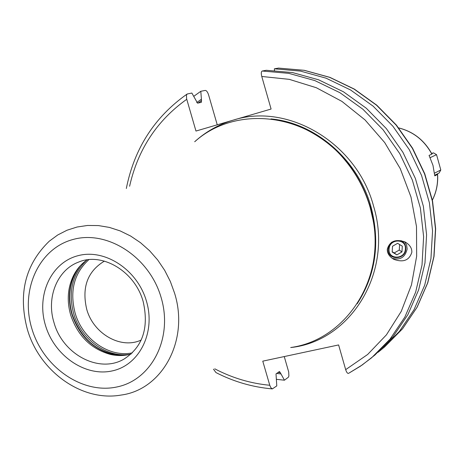 <?xml version="1.0" encoding="UTF-8"?>
<svg xmlns="http://www.w3.org/2000/svg" width="464" height="464" viewBox="0 0 464 464"><rect width="100%" height="100%" fill="white"/><g stroke="black" fill="none" stroke-linecap="round" stroke-linejoin="round"><path stroke-width="0.7" d="M431.595 153.387L433.527 152.876L436.543 154.669L440.8 169.963L439.13 172.985L435.731 174.737L437.616 174.394L434.78 175.879L432.982 165.375L429.072 155.411L431.943 154.06M430.157 157.656L436.543 154.669M434.524 173.171L440.8 169.963M434.733 175.253L435.731 174.737M104.394 261.11C87.493 271.365 81.606 287.431 86.727 309.314C93.444 333.848 120.93 349.612 141.207 340.031M214.757 368.822C232.22 377.974 250.56 383.455 269.77 385.265L270.825 387.672L272.316 388.913L276.782 385.909L276.016 373.914L279.427 371.502L280.326 372.714L278.006 372.476M290.696 347.548C350.506 341.411 393.681 272.281 373.653 206.457C357.17 143.144 288.005 102.225 233.079 120.176L195.97 131.051L186.609 98.774L186.453 95.137L187.172 94.006L191.864 93.044L197.548 103.159L201.312 102.353L201.521 100.584L200.802 91.286L205.187 90.428C206.463 90.451 207.594 91.924 208.574 94.842L217.245 124.816M280.326 372.714L284.438 380.202L288.37 377.232L288.892 376.031L288.701 371.995L284.252 356.561M269.77 385.265L262.769 361.154L338.61 344.938L345.68 369.646C346.602 372.459 347.577 373.682 348.609 373.329L362.164 365.006L374.871 355.064L393.107 336.609L407.885 314.656L418.65 289.832L424.978 262.914L426.584 234.755L423.371 206.294L415.39 178.489L402.909 152.302L386.35 128.615L366.287 108.222L343.435 91.785L318.577 79.796L292.564 72.581L266.255 70.29L262.241 71.021C261.162 71.502 261.006 73.318 261.771 76.467L271.092 109.034L233.079 120.176C218.602 124.491 205.807 131.683 194.689 141.735M278.574 68.092L274.357 68.817L274.473 70.476M213.475 369.176L215.98 372.586C233.85 381.733 252.596 387.167 272.217 388.89M284.438 380.202L276.37 379.326M274.357 68.817L300.347 71.067L326.035 78.167L350.575 89.975L373.131 106.169L392.921 126.26L409.248 149.599L421.55 175.409L429.403 202.814L432.558 230.875L430.946 258.639L424.682 285.203L414.033 309.697L399.423 331.371L381.396 349.607L378.096 352.275M193.732 96.361L200.802 91.286M280.668 373.897L276.643 373.462M201.167 99.371L196.759 102.55M411.835 252.271C411.997 248.078 409.7 244.621 404.944 241.889C395.554 238.809 389.673 241.234 387.289 249.174C387.127 253.205 389.302 256.598 393.826 259.341C403.286 262.711 409.289 260.356 411.835 252.271M372.36 267.102C375.741 251.755 376.037 236.043 373.247 219.971L370.423 207.646C365.4 190.13 357.089 174.4 345.489 160.463L345.17 160.364C356.851 174.4 365.214 190.234 370.272 207.872L373.12 220.278C384.929 281.132 344.769 340.019 290.853 347.507M345.17 160.364C306.136 112.213 235.207 105.142 194.828 141.642M131.063 354.061C124.364 355.9 117.485 356.027 110.426 354.432C91.014 349.003 77.772 335.907 70.714 315.155C66.665 300.91 67.622 287.668 73.579 275.436L74.861 273.911C68.788 286.387 67.814 299.877 71.932 314.401C79.129 335.553 92.626 348.893 112.421 354.432L121.017 355.54M87.122 259.869C81.409 263.819 76.896 269.01 73.579 275.436M391.454 257.781L392.515 258.373C400.299 260.379 405.182 257.259 407.154 249.006L406.632 245.062L404.631 241.744M391.691 242.156L389.25 245.247L388.217 249.011C387.104 260.606 405.501 260.403 405.809 248.866C405.878 244.992 404.26 242.237 400.948 240.59M405.374 249.023C405.089 259.707 388.049 259.892 389.087 249.156C389.366 238.409 406.47 238.31 405.374 249.023M392.532 246.239L392.173 252.022L396.877 254.869L401.94 251.935L402.305 246.158L397.607 243.304L392.532 246.239M401.94 251.935L399.272 250.038L399.62 244.528M396.877 254.869L394.238 252.95L399.272 250.038M392.19 251.714L394.238 252.95M431.758 153.688L433.527 152.876M278.423 68.086L304.326 70.313L329.898 77.36L354.31 89.076L376.722 105.142L396.372 125.065L412.571 148.207L424.769 173.797L432.547 200.97L435.655 228.816L434.031 256.389L427.779 282.785L417.153 307.156L402.584 328.75L384.592 346.933L402.52 328.808L417.043 307.267L427.634 282.93L433.875 256.551L435.481 228.972L432.361 201.109L424.566 173.901L412.357 148.277L396.134 125.106L376.478 105.16L354.073 89.088L329.689 77.366L304.164 70.325L278.33 68.092M198.087 103.043L201.521 100.584M262.241 71.021L288.707 73.335L314.882 80.603L339.892 92.678L362.9 109.243L383.09 129.781L399.765 153.642L412.339 180.02L420.378 208.017L423.626 236.681L422.014 265.031L415.657 292.134L404.834 317.115L389.975 339.207L371.635 357.767L360.482 366.166L348.609 373.329M345.68 369.646L367.645 354.479L386.419 334.857L401.238 311.396L411.469 284.884L416.655 256.256L416.504 226.577L410.976 196.98L400.241 168.612L384.714 142.581L365 119.892L341.898 101.384L316.32 87.725L289.269 79.35L261.771 76.467M186.748 99.296C156.936 120.53 137.883 149.518 129.595 186.255M357.193 303.746C375.666 275.146 380.312 242.985 371.136 207.263C358.341 160.034 315.601 122.931 270.982 118.935M300.655 126.974C335.339 142.599 358.626 169.47 370.521 207.576C376.919 230.985 376.78 253.738 370.098 275.842M308.804 130.86C322.741 138.133 334.967 147.999 345.489 160.463C335.124 148.184 323.089 138.417 309.389 131.167M373.12 220.278L373.247 219.971C375.997 235.799 375.747 251.297 372.499 266.458M27.399 329.504C39.388 371.316 81.867 402.079 121.04 395.067C162.214 389.818 189.428 340.425 174.597 293.231L170.346 281.48L164.674 270.326L157.702 260.002L149.582 250.722L140.488 242.678L130.616 236.031L120.164 230.91L109.365 227.406L98.432 225.579L87.586 225.458L77.053 227.024L67.025 230.225L57.704 234.987L49.265 241.199C25.288 264.405 17.974 293.753 27.318 329.237M161.124 297.523C149.478 256.928 107.352 229.767 73.051 239.476C38.553 248.594 20.039 290.412 31.894 328.773C43.262 367.268 82.389 394.557 117.009 386.941C151.786 379.923 173.292 337.989 161.124 297.523M45.507 325.484C54.41 355.72 85.214 377.029 112.23 370.904C139.368 365.249 155.898 332.497 146.421 301.078C137.35 269.561 104.719 248.327 77.894 255.728C50.924 262.67 36.221 295.348 45.507 325.484M143.127 301.426C134.821 271.144 101.947 251.981 78.602 262.09C57.049 270.036 46.122 297.755 54.033 322.724C62.663 354.328 99.023 373.769 123.882 359.165C142.686 347.072 149.118 327.88 143.173 301.583M79.443 266.725L74.861 273.911L79.535 266.614M120.878 355.54L110.426 354.432M122.467 355.482C98.182 353.504 81.426 339.77 72.187 314.267C67.118 295.574 69.896 279.328 80.51 265.541M86.495 260.31C72.314 274.207 68.028 291.972 73.643 313.606C80.916 339.387 106.911 358.278 130.32 354.258M132.315 352.878C108.959 357.738 82.412 339.004 75.122 313.067C69.484 291.096 74.06 273.296 88.839 259.666M431.856 154.129C424.374 140.389 413.331 131.666 398.727 127.96M432.361 200.065C436.351 192.131 438.068 183.593 437.523 174.458M381.396 349.607L384.592 346.933M126.324 188.494C134.316 148.463 154.553 117.003 187.033 94.105M392.515 258.373L393.82 259.341M437.616 174.394C438.161 183.57 436.415 192.148 432.373 200.123M398.692 127.913C413.372 131.596 424.456 140.314 431.955 154.071"/></g></svg>
